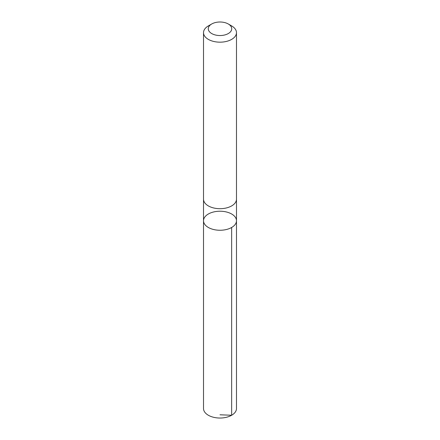 <?xml version="1.0" encoding="UTF-8"?>
<svg xmlns="http://www.w3.org/2000/svg" width="440" height="440" viewBox="0 0 440 440"><rect width="100%" height="100%" fill="white"/><g stroke="black" fill="none" stroke-linecap="round" stroke-linejoin="round"><path stroke-width="0.66" d="M221.447 211.261A16.483 9.515 180 0 1 236.484 220.737A16.483 9.515 180 0 1 220 230.257A16.483 9.515 180 0 1 203.517 220.737A16.483 9.515 180 0 1 221.447 211.261M203.517 408.518A16.483 9.515 0 0 0 218.554 418A16.483 9.515 0 0 0 236.484 408.518L236.484 220.737A16.483 9.515 180 0 1 220 230.257A16.483 9.515 180 0 1 203.517 220.737L203.517 408.518M211.712 23.986L208.346 25.927A16.483 9.515 0 0 0 203.517 32.654L203.517 199.177A16.483 9.515 0 0 0 218.554 208.659A16.483 9.515 0 0 0 236.484 199.177L236.484 32.654A16.483 9.515 0 0 0 231.655 25.927L228.289 23.986A11.726 6.771 0 0 0 211.712 23.986A11.726 6.771 0 0 0 208.978 31.081A11.726 6.771 0 0 0 218.972 35.514A11.726 6.771 0 0 0 230.626 31.631A11.726 6.771 0 0 0 228.289 23.986M203.517 32.654A16.483 9.515 0 0 0 218.554 42.136A16.483 9.515 0 0 0 236.484 32.654M220 414.793L231.655 415.25L231.655 227.469M203.517 199.331L203.517 220.737M236.484 199.331L236.484 220.737"/></g></svg>
